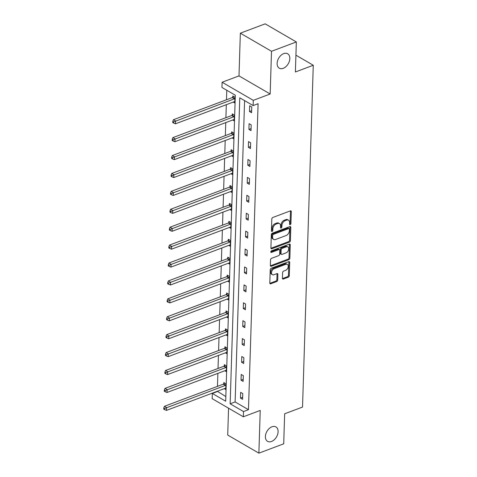 <?xml version="1.0" encoding="UTF-8"?>
<svg xmlns="http://www.w3.org/2000/svg" width="477" height="477" viewBox="0 0 477 477"><rect width="100%" height="100%" fill="white"/><g stroke="black" fill="none" stroke-linecap="round" stroke-linejoin="round"><path stroke-width="0.72" d="M271.973 426.784A8.336 5.533 120.1 0 0 265.832 433.921A8.336 5.533 120.1 0 0 267.555 441.338A8.336 5.533 120.1 0 0 271.514 441.481A8.336 5.533 120.1 0 0 277.656 434.338A8.336 5.533 120.1 0 0 275.933 426.921A8.336 5.533 120.1 0 0 271.973 426.784M283.702 53.627A8.336 5.533 120.1 0 0 277.56 60.764A8.336 5.533 120.1 0 0 279.283 68.181A8.336 5.533 120.1 0 0 283.243 68.318A8.336 5.533 120.1 0 0 289.384 61.181A8.336 5.533 120.1 0 0 287.661 53.764A8.336 5.533 120.1 0 0 283.702 53.627M290.231 224.655A0.894 0.596 120.1 0 0 290.94 223.606L291.316 211.633A1.276 0.847 120.1 0 0 290.982 210.894A1.276 0.847 120.1 0 0 290.374 210.876L272.832 217.47A1.276 0.847 120.1 0 0 271.818 218.961L271.443 230.94A0.894 0.596 120.1 0 0 271.675 231.452A0.894 0.596 120.1 0 0 272.099 231.47A0.894 0.596 120.1 0 0 272.808 230.427L272.856 228.877A4.09 2.719 120.1 0 1 276.088 224.095L277.548 223.546A4.09 2.719 120.1 0 1 279.492 223.612A4.09 2.719 120.1 0 1 280.559 225.979L280.506 227.529A0.894 0.596 120.1 0 0 280.738 228.048A0.894 0.596 120.1 0 0 281.168 228.06A0.894 0.596 120.1 0 0 281.871 227.016L281.919 225.466A4.09 2.719 120.1 0 1 285.157 220.69L286.617 220.135A4.09 2.719 120.1 0 1 288.555 220.207A4.09 2.719 120.1 0 1 289.622 222.574L289.575 224.118A0.894 0.596 120.1 0 0 289.807 224.637A0.894 0.596 120.1 0 0 290.231 224.655M289.575 224.065A0.894 0.596 120.1 0 0 290.094 223.117L290.469 211.144A1.276 0.847 120.1 0 0 290.445 210.852M271.443 230.88A0.894 0.596 120.1 0 0 271.968 229.932L272.015 228.388L272.856 228.877M280.512 227.475A0.894 0.596 120.1 0 0 281.031 226.527L281.078 224.977L281.919 225.466M240.342 33.181L265.17 23.85L296.336 41.952L271.508 51.289L240.342 33.181L239.001 75.897L222.115 82.241L253.287 100.343L253.12 105.572L239.77 97.815L230.152 403.804L243.503 411.562L243.342 416.785L212.176 398.683L212.337 393.459L225.687 401.211L235.304 95.221L221.954 87.464L222.115 82.241M228.555 408.199L227.714 435.048L258.88 453.15L260.221 410.441L243.342 416.785M296.336 41.952L295.394 71.979L313.27 65.26L302.525 407.072L284.65 413.792L283.708 443.819L258.88 453.15M282.426 278.288A1.276 0.847 120.1 0 0 282.76 279.027A1.276 0.847 120.1 0 0 283.368 279.051L288.293 277.197A1.276 0.847 120.1 0 0 289.3 275.706L289.718 262.404A1.276 0.847 120.1 0 0 289.384 261.664A1.276 0.847 120.1 0 0 288.782 261.646L271.234 268.241A1.276 0.847 120.1 0 0 270.22 269.732L269.803 283.034A1.276 0.847 120.1 0 0 270.137 283.773A1.276 0.847 120.1 0 0 270.745 283.791L276.69 281.561A1.276 0.847 120.1 0 0 277.703 280.065L277.882 274.376A1.276 0.847 120.1 0 0 277.548 273.637A1.276 0.847 120.1 0 0 276.94 273.613L273.995 274.722A3.422 2.272 120.1 0 1 272.367 274.663A3.422 2.272 120.1 0 1 271.663 271.622A3.422 2.272 120.1 0 1 274.18 268.694L285.735 264.347A3.422 2.272 120.1 0 1 287.357 264.407A3.422 2.272 120.1 0 1 288.06 267.448A3.422 2.272 120.1 0 1 285.544 270.381L283.618 271.103A1.276 0.847 120.1 0 0 282.605 272.594L282.426 278.288M239.001 75.897L270.167 93.999L271.508 51.289M270.167 93.999L253.287 100.343M244.588 100.611L235.119 401.938L248.469 409.695L258.087 103.706L253.12 105.572M248.469 409.695L243.503 411.562M289.39 242.149A1.276 0.847 120.1 0 0 290.404 240.652L290.821 227.356A1.276 0.847 120.1 0 0 290.487 226.617A1.276 0.847 120.1 0 0 289.879 226.593L272.337 233.193A1.276 0.847 120.1 0 0 271.324 234.684L270.906 247.98A1.276 0.847 120.1 0 0 271.24 248.72A1.276 0.847 120.1 0 0 271.848 248.744L289.39 242.149L288.549 241.66A1.276 0.847 120.1 0 0 289.557 240.164L289.98 226.867A1.276 0.847 120.1 0 0 289.95 226.569M290.266 244.88L289.849 258.182A1.276 0.847 120.1 0 1 288.841 259.673L271.294 266.267A1.276 0.847 120.1 0 1 270.692 266.249A1.276 0.847 120.1 0 1 270.358 265.51L270.537 259.816A1.276 0.847 120.1 0 1 271.544 258.325L278.663 255.648A1.276 0.847 120.1 0 0 279.671 254.158L279.79 250.377A1.276 0.847 120.1 0 0 279.456 249.638A1.276 0.847 120.1 0 0 278.848 249.62L271.443 252.405A0.894 0.596 120.1 0 1 271.019 252.387A0.894 0.596 120.1 0 1 270.835 251.594A0.894 0.596 120.1 0 1 271.491 250.824L289.33 244.123A1.276 0.847 120.1 0 1 289.938 244.141A1.276 0.847 120.1 0 1 290.266 244.88L289.426 244.391L289.008 257.687L289.849 258.182M313.27 65.26L295.919 55.183M224.81 370.754L226.295 371.619L226.474 365.877L224.369 364.655L224.327 365.937M225.937 334.932L227.422 335.796L227.601 330.054L225.496 328.832L225.454 330.114M227.064 299.109L228.543 299.973L228.727 294.231L226.617 293.009L226.581 294.291M228.191 263.286L229.67 264.145L229.848 258.409L227.744 257.181L227.702 258.468M229.312 227.463L230.796 228.322L230.975 222.586L228.871 221.358L228.829 222.646M230.439 191.641L231.923 192.499L232.102 186.757L229.997 185.535L229.956 186.823M231.566 155.818L233.05 156.677L233.229 150.935L231.124 149.712L231.083 151M232.693 119.995L234.171 120.854L234.356 115.112L232.245 113.89L232.21 115.178M226.772 90.266L226.474 99.782M226.319 104.69L225.907 117.694M225.758 122.601L225.347 135.605M225.192 140.512L224.786 153.516M224.631 158.424L224.22 171.428M224.065 176.335L223.659 189.339M223.504 194.246L223.093 207.251M222.944 212.158L222.532 225.162M222.377 230.069L221.972 243.073M221.817 247.98L221.406 260.985M221.25 265.892L220.845 278.896M220.69 283.803L220.279 296.807M220.13 301.714L219.718 314.719M219.563 319.626L219.158 332.63M219.003 337.543L218.591 350.541M218.436 355.454L218.031 368.453M217.876 373.366L217.464 386.364M217.315 391.277L225.836 396.548M233.253 102.084L234.738 102.943L234.917 97.201L232.812 95.978L232.77 97.26M232.126 137.907L233.611 138.765L233.79 133.023L231.685 131.801L231.643 133.089M231.005 173.729L232.484 174.588L232.663 168.846L230.558 167.624L230.522 168.912M229.878 209.552L231.357 210.411L231.542 204.669L229.431 203.446L229.395 204.734M228.751 245.375L230.236 246.233L230.415 240.497L228.31 239.269L228.268 240.557M227.624 281.197L229.109 282.056L229.288 276.32L227.183 275.098L227.141 276.38M226.497 317.02L227.982 317.885L228.161 312.143L226.056 310.921L226.015 312.202M225.377 352.843L226.855 353.707L227.034 347.966L224.929 346.743L224.888 348.025M224.25 388.666L225.728 389.53L225.913 383.788L223.802 382.566L223.767 383.848M217.303 391.587L212.337 393.459M235.119 401.938L230.152 403.804M240.474 398.092L240.652 392.35L242.757 393.573L242.578 399.315L240.474 398.092L242.644 397.275M241.034 380.181L241.213 374.439L243.324 375.661L243.139 381.403L241.034 380.181L243.204 379.364M241.6 362.27L241.779 356.528L243.884 357.75L243.705 363.492L241.6 362.27L243.771 361.453M242.161 344.358L242.34 338.616L244.445 339.839L244.266 345.581L242.161 344.358L244.331 343.541M242.721 326.447L242.906 320.705L245.011 321.927L244.832 327.669L242.721 326.447L244.892 325.63M243.288 308.536L243.467 302.794L245.572 304.016L245.393 309.758L243.288 308.536L245.458 307.719M243.848 290.624L244.027 284.882L246.138 286.105L245.953 291.846L243.848 290.624L246.019 289.807M244.415 272.713L244.594 266.971L246.698 268.193L246.52 273.935L244.415 272.713L246.585 271.896M244.975 254.796L245.154 249.06L247.259 250.282L247.08 256.024L244.975 254.796L247.146 253.985M245.536 236.884L245.721 231.148L247.825 232.371L247.646 238.112L245.536 236.884L247.706 236.073M246.102 218.973L246.281 213.237L248.386 214.459L248.207 220.201L246.102 218.973L248.273 218.162M246.663 201.061L246.842 195.32L248.952 196.548L248.767 202.284L246.663 201.061L248.833 200.251M247.229 183.15L247.408 177.408L249.513 178.636L249.334 184.372L247.229 183.15L249.399 182.333M247.79 165.239L247.968 159.497L250.079 160.725L249.894 166.461L247.79 165.239L249.96 164.422M248.35 147.327L248.535 141.586L250.64 142.814L250.461 148.55L248.35 147.327L250.52 146.511M248.916 129.416L249.095 123.674L251.2 124.896L251.021 130.638L248.916 129.416L251.087 128.599M249.477 111.505L249.662 105.763L251.767 106.985L251.582 112.727L249.477 111.505L251.647 110.688M288.555 220.207L287.714 219.718A4.09 2.719 120.1 0 0 285.771 219.647L286.617 220.135M281.078 224.977A4.09 2.719 120.1 0 1 284.31 220.195L285.771 219.647M279.492 223.612L278.651 223.123A4.09 2.719 120.1 0 0 276.708 223.057L277.548 223.546M272.015 228.388A4.09 2.719 120.1 0 1 275.247 223.606L276.708 223.057M270.936 248.278A1.276 0.847 120.1 0 0 271.002 248.255L288.549 241.66M289.414 229.109A0.894 0.596 120.1 0 0 289.181 228.59A0.894 0.596 120.1 0 0 288.758 228.578L273.357 234.368A0.894 0.596 120.1 0 0 272.653 235.411L272.6 237.045A4.09 2.719 120.1 0 0 273.661 239.412A4.09 2.719 120.1 0 0 275.605 239.478L286.134 235.519A4.09 2.719 120.1 0 0 289.366 230.743L289.414 229.109M289.181 228.59L288.341 228.101A0.894 0.596 120.1 0 0 287.917 228.084L288.758 228.578M273.661 239.412L272.82 238.923A4.09 2.719 120.1 0 1 271.759 236.556L271.807 234.922A0.894 0.596 120.1 0 1 272.516 233.879L287.917 228.084M270.381 265.802A1.276 0.847 120.1 0 0 270.453 265.778L288.001 259.184A1.276 0.847 120.1 0 0 289.008 257.687M279.456 249.638L278.616 249.149A1.276 0.847 120.1 0 0 278.008 249.131L270.787 251.844M286.045 252.87A3.422 2.272 120.1 0 0 288.567 249.942A3.422 2.272 120.1 0 0 287.858 246.901A3.422 2.272 120.1 0 0 286.236 246.842L282.163 248.374A1.276 0.847 120.1 0 0 281.156 249.865L281.036 253.645A1.276 0.847 120.1 0 0 281.37 254.378A1.276 0.847 120.1 0 0 281.973 254.402L286.045 252.87M287.858 246.901L287.017 246.412A3.422 2.272 120.1 0 0 285.389 246.353L286.236 246.842M281.37 254.378L280.524 253.889A1.276 0.847 120.1 0 1 280.196 253.15L280.315 249.376A1.276 0.847 120.1 0 1 281.323 247.885L285.389 246.353M287.357 264.407L286.516 263.918A3.422 2.272 120.1 0 0 284.888 263.859L285.735 264.347M272.367 274.663L271.526 274.174A3.422 2.272 120.1 0 1 270.817 271.133A3.422 2.272 120.1 0 1 273.339 268.205L284.888 263.859M269.833 283.326A1.276 0.847 120.1 0 0 269.904 283.302L275.849 281.072A1.276 0.847 120.1 0 0 276.857 279.576L277.036 273.881A1.276 0.847 120.1 0 0 277.012 273.589M282.456 278.58A1.276 0.847 120.1 0 0 282.527 278.562L287.446 276.708A1.276 0.847 120.1 0 0 288.46 275.217L288.877 261.915A1.276 0.847 120.1 0 0 288.847 261.623M233.7 96.491L232.621 97.386A1.3 0.865 -59.9 0 1 232.251 97.606L173.461 119.709L175.566 120.931L175.476 123.805L234.267 101.702A1.3 0.865 -59.9 0 1 234.636 101.643L234.779 101.661M234.875 98.489L234.732 98.608A1.3 0.865 -59.9 0 1 234.356 98.828L173.616 121.909L172.775 121.42L172.74 122.571L173.58 123.06L173.616 121.909M175.476 123.805L173.58 123.06M172.775 121.42L173.461 119.709M233.134 114.408L232.06 115.297A1.3 0.865 -59.9 0 1 231.685 115.517L172.895 137.62L175.005 138.843L174.916 141.717L233.7 119.614A1.3 0.865 -59.9 0 1 234.07 119.554L234.213 119.572M234.314 116.4L234.165 116.519A1.3 0.865 -59.9 0 1 233.796 116.746L173.056 139.821L172.209 139.332L172.173 140.482L173.02 140.971L173.056 139.821M174.916 141.717L173.02 140.971M172.209 139.332L172.895 137.62M232.573 132.32L231.5 133.208A1.3 0.865 -59.9 0 1 231.124 133.429L172.334 155.532L174.439 156.754L174.349 159.628L233.14 137.525A1.3 0.865 -59.9 0 1 233.509 137.471L233.652 137.483M233.754 134.311L233.605 134.431A1.3 0.865 -59.9 0 1 233.229 134.657L172.489 157.738L171.648 157.243L171.613 158.394L172.453 158.883L172.489 157.738M174.349 159.628L172.453 158.883M171.648 157.243L172.334 155.532M232.007 150.231L230.934 151.12A1.3 0.865 -59.9 0 1 230.564 151.34L171.774 173.443L173.878 174.665L173.789 177.539L232.579 155.436A1.3 0.865 -59.9 0 1 232.943 155.383L233.086 155.395M233.187 152.223L233.038 152.342A1.3 0.865 -59.9 0 1 232.669 152.568L171.929 175.649L171.088 175.16L171.052 176.305L171.893 176.794L171.929 175.649M173.789 177.539L171.893 176.794M171.088 175.16L171.774 173.443M231.446 168.142L230.373 169.031A1.3 0.865 -59.9 0 1 229.997 169.257L171.207 191.355L173.312 192.577L173.223 195.451L232.013 173.348A1.3 0.865 -59.9 0 1 232.382 173.294L232.526 173.306M232.627 170.134L232.478 170.253A1.3 0.865 -59.9 0 1 232.102 170.48L171.362 193.561L170.522 193.072L170.486 194.217L171.326 194.705L171.362 193.561M173.223 195.451L171.326 194.705M170.522 193.072L171.207 191.355M230.886 186.054L229.807 186.942A1.3 0.865 -59.9 0 1 229.437 187.169L170.647 209.266L172.752 210.488L172.662 213.362L231.452 191.259A1.3 0.865 -59.9 0 1 231.822 191.205L231.965 191.217M232.06 188.045L231.917 188.165A1.3 0.865 -59.9 0 1 231.542 188.391L170.802 211.472L169.961 210.983L169.925 212.128L170.766 212.617L170.802 211.472M172.662 213.362L170.766 212.617M169.961 210.983L170.647 209.266M230.319 203.965L229.246 204.854A1.3 0.865 -59.9 0 1 228.871 205.08L170.08 227.177L172.191 228.4L172.102 231.273L230.886 209.17A1.3 0.865 -59.9 0 1 231.256 209.117L231.399 209.129M231.5 205.957L231.351 206.076A1.3 0.865 -59.9 0 1 230.975 206.302L170.241 229.383L169.395 228.894L169.359 230.039L170.206 230.528L170.241 229.383M172.102 231.273L170.206 230.528M169.395 228.894L170.08 227.177M229.759 221.877L228.686 222.765A1.3 0.865 -59.9 0 1 228.31 222.992L169.52 245.089L171.625 246.311L171.535 249.185L230.325 227.082A1.3 0.865 -59.9 0 1 230.695 227.028L230.838 227.04M230.934 223.868L230.79 223.987A1.3 0.865 -59.9 0 1 230.415 224.214L169.675 247.295L168.834 246.806L168.798 247.951L169.639 248.439L169.675 247.295M171.535 249.185L169.639 248.439M168.834 246.806L169.52 245.089M229.193 239.788L228.119 240.676A1.3 0.865 -59.9 0 1 227.744 240.903L168.959 263L171.064 264.228L170.975 267.096L229.765 244.993A1.3 0.865 -59.9 0 1 230.129 244.939L230.272 244.951M230.373 241.779L230.224 241.905A1.3 0.865 -59.9 0 1 229.854 242.125L169.114 265.206L168.274 264.717L168.232 265.862L169.079 266.351L169.114 265.206M170.975 267.096L169.079 266.351M168.274 264.717L168.959 263M228.632 257.699L227.559 258.588A1.3 0.865 -59.9 0 1 227.183 258.814L168.393 280.911L170.498 282.14L170.408 285.007L229.198 262.905A1.3 0.865 -59.9 0 1 229.568 262.851L229.711 262.863M229.813 259.691L229.664 259.816A1.3 0.865 -59.9 0 1 229.288 260.037L168.548 283.117L167.707 282.628L167.671 283.773L168.512 284.262L168.548 283.117M170.408 285.007L168.512 284.262M167.707 282.628L168.393 280.911M228.072 275.611L226.992 276.499A1.3 0.865 -59.9 0 1 226.623 276.726L167.832 298.823L169.937 300.051L169.848 302.919L228.638 280.816A1.3 0.865 -59.9 0 1 229.002 280.762L229.151 280.774M229.246 277.602L229.097 277.727A1.3 0.865 -59.9 0 1 228.727 277.948L167.987 301.029L167.147 300.54L167.111 301.685L167.952 302.174L167.987 301.029M169.848 302.919L167.952 302.174M167.147 300.54L167.832 298.823M227.505 293.522L226.432 294.416A1.3 0.865 -59.9 0 1 226.056 294.637L167.266 316.734L169.377 317.962L169.281 320.83L228.072 298.727A1.3 0.865 -59.9 0 1 228.441 298.674L228.584 298.685M228.686 295.513L228.537 295.639A1.3 0.865 -59.9 0 1 228.161 295.859L167.427 318.94L166.58 318.451L166.545 319.596L167.391 320.085L167.427 318.94M169.281 320.83L167.391 320.085M166.58 318.451L167.266 316.734M226.945 311.433L225.865 312.328A1.3 0.865 -59.9 0 1 225.496 312.548L166.706 334.651L168.81 335.874L168.721 338.742L227.511 316.639A1.3 0.865 -59.9 0 1 227.881 316.585L228.024 316.597M228.119 313.425L227.976 313.55A1.3 0.865 -59.9 0 1 227.601 313.771L166.861 336.851L166.02 336.363L165.984 337.507L166.825 338.002L166.861 336.851M168.721 338.742L166.825 338.002M166.02 336.363L166.706 334.651M226.378 329.345L225.305 330.239A1.3 0.865 -59.9 0 1 224.929 330.46L166.145 352.563L168.25 353.785L168.16 356.653L226.951 334.55A1.3 0.865 -59.9 0 1 227.314 334.496L227.457 334.508M227.559 331.336L227.41 331.461A1.3 0.865 -59.9 0 1 227.04 331.682L166.3 354.763L165.459 354.274L165.418 355.425L166.264 355.914L166.3 354.763M168.16 356.653L166.264 355.914M165.459 354.274L166.145 352.563M225.818 347.256L224.745 348.15A1.3 0.865 -59.9 0 1 224.369 348.371L165.579 370.474L167.683 371.696L167.594 374.564L226.384 352.467A1.3 0.865 -59.9 0 1 226.754 352.408L226.897 352.42M226.998 349.247L226.849 349.373A1.3 0.865 -59.9 0 1 226.474 349.593L165.734 372.674L164.893 372.185L164.857 373.336L165.698 373.825L165.734 372.674M167.594 374.564L165.698 373.825M164.893 372.185L165.579 370.474M225.257 365.167L224.178 366.062A1.3 0.865 -59.9 0 1 223.808 366.282L165.018 388.385L167.123 389.608L167.033 392.476L225.824 370.379A1.3 0.865 -59.9 0 1 226.187 370.319L226.337 370.331M226.432 367.159L226.283 367.284A1.3 0.865 -59.9 0 1 225.913 367.505L165.173 390.585L164.332 390.097L164.297 391.247L165.137 391.736L165.173 390.585M167.033 392.476L165.137 391.736M164.332 390.097L165.018 388.385M224.691 383.079L223.618 383.973A1.3 0.865 -59.9 0 1 223.242 384.194L164.452 406.297L166.562 407.519L166.467 410.387L225.257 388.29A1.3 0.865 -59.9 0 1 225.627 388.23L225.77 388.242M225.871 385.07L225.722 385.195A1.3 0.865 -59.9 0 1 225.347 385.416L164.613 408.497L163.766 408.008L163.73 409.159L164.577 409.648L164.613 408.497M166.467 410.387L164.577 409.648M163.766 408.008L164.452 406.297M290.094 223.117L290.94 223.606M271.968 229.932L272.808 230.427M281.031 226.527L281.871 227.016M284.31 220.195L285.157 220.69M275.247 223.606L276.088 224.095M290.469 211.144L291.316 211.633M271.002 248.255L271.848 248.744M289.98 226.867L290.821 227.356M289.557 240.164L290.404 240.652M272.516 233.879L273.357 234.368M271.807 234.922L272.653 235.411M271.759 236.556L272.6 237.045M288.001 259.184L288.841 259.673M270.453 265.778L271.294 266.267M278.008 249.131L278.848 249.62M270.793 252.029L271.443 252.405M281.323 247.885L282.163 248.374M280.315 249.376L281.156 249.865M280.196 253.15L281.036 253.645M273.339 268.205L274.18 268.694M277.036 273.881L277.882 274.376M276.857 279.576L277.703 280.065M275.849 281.072L276.69 281.561M269.904 283.302L270.745 283.791M288.877 261.915L289.718 262.404M288.46 275.217L289.3 275.706M287.446 276.708L288.293 277.197M282.527 278.562L283.368 279.051M232.621 97.386L234.732 98.608M232.251 97.606L234.356 98.828M232.06 115.297L234.165 116.519M231.685 115.517L233.796 116.746M231.5 133.208L233.605 134.431M231.124 133.429L233.229 134.657M230.934 151.12L233.038 152.342M230.564 151.34L232.669 152.568M230.373 169.031L232.478 170.253M229.997 169.257L232.102 170.48M229.807 186.942L231.917 188.165M229.437 187.169L231.542 188.391M229.246 204.854L231.351 206.076M228.871 205.08L230.975 206.302M228.686 222.765L230.79 223.987M228.31 222.992L230.415 224.214M228.119 240.676L230.224 241.905M227.744 240.903L229.854 242.125M227.559 258.588L229.664 259.816M227.183 258.814L229.288 260.037M226.992 276.499L229.097 277.727M226.623 276.726L228.727 277.948M226.432 294.416L228.537 295.639M226.056 294.637L228.161 295.859M225.865 312.328L227.976 313.55M225.496 312.548L227.601 313.771M225.305 330.239L227.41 331.461M224.929 330.46L227.04 331.682M224.745 348.15L226.849 349.373M224.369 348.371L226.474 349.593M224.178 366.062L226.283 367.284M223.808 366.282L225.913 367.505M223.618 383.973L225.722 385.195M223.242 384.194L225.347 385.416"/></g></svg>
